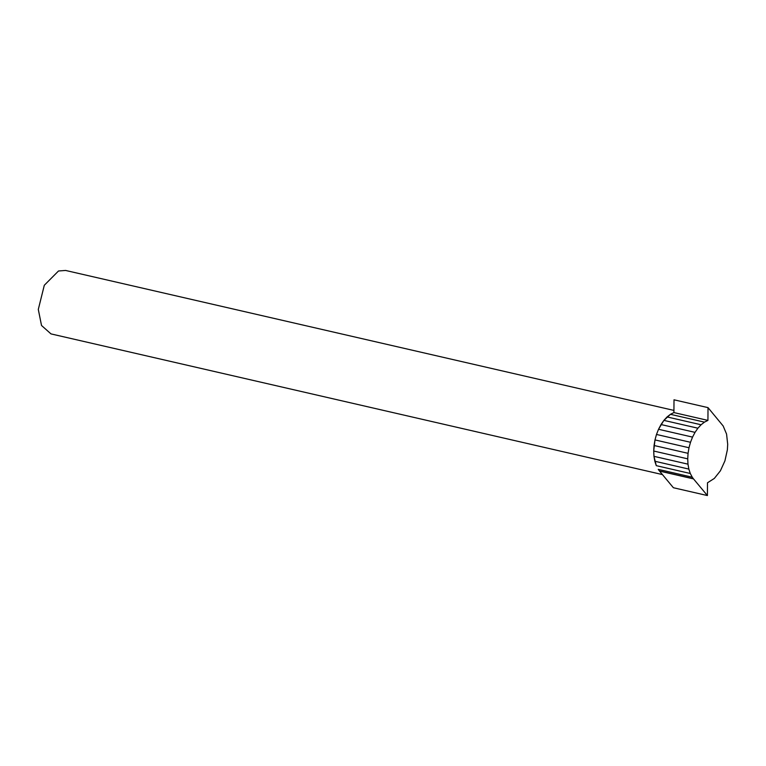 <?xml version="1.0" encoding="UTF-8"?>
<svg xmlns="http://www.w3.org/2000/svg" width="766" height="766" viewBox="0 0 766 766"><rect width="100%" height="100%" fill="white"/><g stroke="black" fill="none" stroke-linecap="round" stroke-linejoin="round"><path stroke-width="1.15" d="M707.928 420.4L708.014 407.627L674.003 399.804L673.917 412.577L707.928 420.4L704.452 422.133L670.442 414.31L673.917 412.577M708.014 407.627L723.161 425.973L726.57 434.092L727.7 444.318L727.365 449.853L724.914 460.893L720.394 470.812L714.343 478.415L707.497 482.781L707.401 495.554L673.391 487.731L659.411 470.946L693.422 478.779L659.421 470.956L658.233 469.347L692.263 477.208L690.29 473.484L656.28 465.661L653.992 456.459L653.714 450.935L654.987 439.923L656.491 434.456L658.53 429.276L663.768 420.553L670.442 414.31M707.401 495.554L693.508 478.894L659.497 471.071M693.508 478.894L692.263 477.208M690.29 473.484L688.854 469.089L654.844 461.256M688.854 469.089L687.983 464.167L653.972 456.345M687.983 464.167L687.724 458.853L653.714 451.03M687.724 458.853L688.06 453.328L654.049 445.506M688.06 453.328L688.998 447.746L654.987 439.923M688.998 447.746L690.501 442.288L656.491 434.456M690.501 442.288L692.541 437.108L658.53 429.276M692.541 437.108L695.03 432.359L661.02 424.536M695.03 432.359L697.903 428.204L663.892 420.381M697.903 428.204L701.082 424.766L667.071 416.943M701.082 424.766L704.452 422.133M658.281 469.424L659.411 470.946M654.863 461.333L656.242 465.536M653.992 456.459L654.825 461.189M653.714 451.126L653.963 456.21M673.936 410.413L65.589 270.446L58.503 270.992L44.304 285.258L38.3 309.435L41.517 325.473L50.987 333.899L662.437 474.585M654.04 445.659L653.714 450.935M654.968 440.048L654.078 445.343M656.443 434.667L655.026 439.799M658.482 429.391L656.567 434.265M660.924 424.718L658.588 429.18M663.768 420.553L661.125 424.374M666.975 417.039L664.026 420.237M670.317 414.406L667.167 416.867M673.821 412.625L670.566 414.243"/></g></svg>
